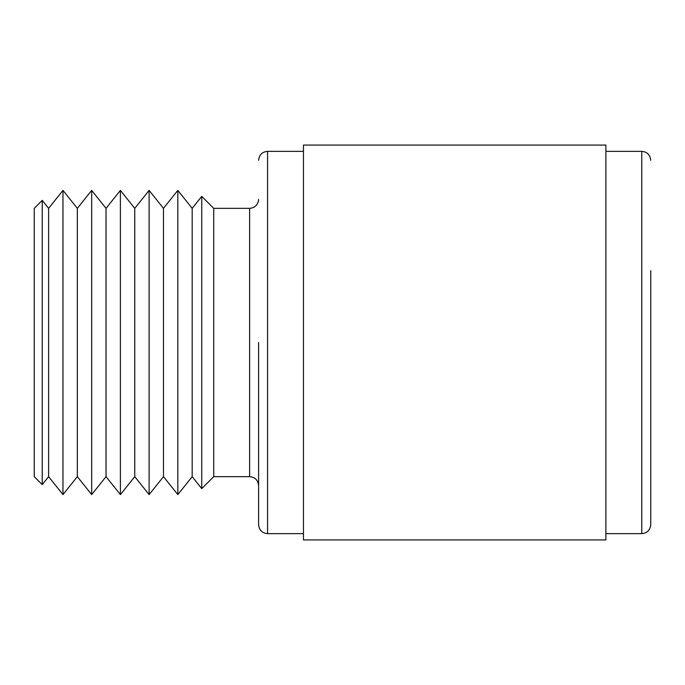 <?xml version="1.0" encoding="UTF-8"?>
<svg xmlns="http://www.w3.org/2000/svg" width="685" height="685" viewBox="0 0 685 685"><rect width="100%" height="100%" fill="white"/><g stroke="black" fill="none" stroke-linecap="round" stroke-linejoin="round"><path stroke-width="1.03" d="M42.23 342.5L42.23 484.637L34.25 476.657L34.25 208.343L42.23 200.362L42.23 342.5M650.75 270.712L650.75 524.667C650.168 530.173 647.179 533.161 641.776 533.641L641.776 151.359C647.179 151.839 650.168 154.827 650.75 160.333M258.596 342.5L258.596 524.667C259.178 530.173 262.167 533.161 267.57 533.641L303.464 533.641M249.623 476.657L249.623 208.343L213.729 208.343L213.729 476.657L249.623 476.657C255.025 477.137 258.014 480.134 258.596 485.631L258.596 459.155M605.882 342.5L605.882 539.926L303.464 539.926L303.464 145.074L605.882 145.074L605.882 342.5M213.729 208.343L201.758 196.372L201.758 488.628L213.729 476.657M201.758 196.372L192.185 208.343L192.185 476.657L201.758 488.628M192.185 208.343L177.835 190.396L177.835 494.604L192.185 476.657M177.835 190.396L163.475 208.343L163.475 476.657L177.835 494.604M163.475 208.343L149.116 190.396L149.116 494.604L163.475 476.657M149.116 190.396L134.757 208.343L134.757 476.657L149.116 494.604M134.757 208.343L120.397 190.396L120.397 494.604L134.757 476.657M120.397 190.396L106.038 208.343L106.038 476.657L120.397 494.604M106.038 208.343L91.679 190.396L91.679 494.604L106.038 476.657M91.679 190.396L77.328 208.343L77.328 476.657L91.679 494.604M77.328 208.343L62.969 190.396L62.969 494.604L77.328 476.657M62.969 190.396L48.609 208.343L48.609 476.657L62.969 494.604M258.596 160.333C259.178 154.827 262.167 151.839 267.57 151.359L267.57 533.641M249.623 208.343C255.025 207.863 258.014 204.866 258.596 199.369M605.882 533.641L641.776 533.641M605.882 151.359L641.776 151.359M267.57 151.359L303.464 151.359M48.609 208.343L42.23 200.362M48.609 476.657L42.23 484.637"/></g></svg>

